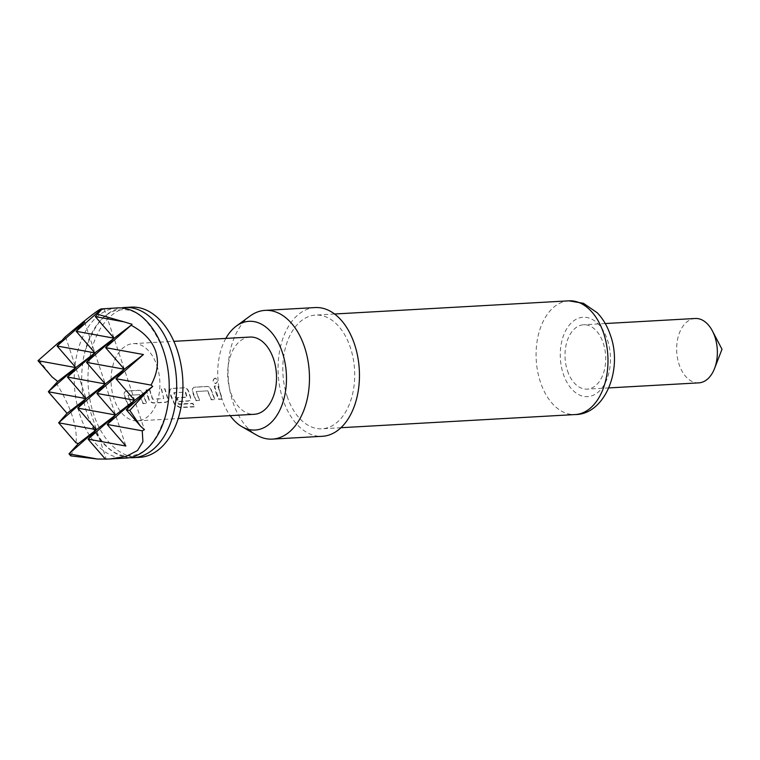 <?xml version="1.0" encoding="UTF-8"?>
<svg xmlns="http://www.w3.org/2000/svg" width="760" height="760" viewBox="0 0 760 760"><rect width="100%" height="100%" fill="white"/><g stroke="black" fill="none" stroke-linecap="round" stroke-linejoin="round"><path stroke-width="0.57" stroke-dasharray="3.8 2.85" d="M214.947 378.1L214.918 378.1C212.325 380.123 212.524 381.976 215.545 383.658L215.802 383.581C218.3 381.606 218.101 379.772 215.213 378.081L214.918 378.1C217.825 379.81 218.025 381.662 215.545 383.658L215.802 383.581C212.781 381.919 212.582 380.085 215.213 378.081M117.515 307.904A75.212 47.386 -93.2 0 0 79.962 415.159A75.212 47.386 -93.2 0 0 125.96 458.099M56.097 382.964C63.251 394.202 68.581 405.08 72.105 415.596C75.572 426.084 76.874 435.157 76 442.814M105.336 459.049L106.229 459.03L105.431 459.163M75.306 446.69L70.737 455.867M129.675 457.653A75.212 47.386 86.8 0 1 88.065 416.632A75.212 47.386 86.8 0 1 87.409 414.741A75.212 47.386 86.8 0 1 84.502 353.362A75.212 47.386 86.8 0 1 121.258 307.933M139.678 457.33A75.212 47.386 86.8 0 1 93.679 414.38A75.212 47.386 86.8 0 1 131.243 307.135M695.2 318.488A32.233 20.311 -93.2 0 0 679.098 364.458A32.233 20.311 -93.2 0 0 698.811 382.859M225.834 338.409A54.444 34.304 -93.2 0 0 221.863 398.952A54.444 34.304 -93.2 0 0 230.175 415.653M250.078 316.017A64.467 40.612 -93.2 0 0 232.959 402.296A64.467 40.612 -93.2 0 0 256.776 435.185M315.134 307.562A64.467 40.612 -93.2 0 0 282.948 399.494A64.467 40.612 -93.2 0 0 322.373 436.297M287.118 396.273A56.953 35.872 -93.2 0 0 321.955 428.792A56.953 35.872 -93.2 0 0 350.388 347.586A56.953 35.872 -93.2 0 0 315.562 315.077A56.953 35.872 -93.2 0 0 287.118 396.273M567.454 370.728A32.233 20.311 -93.2 0 0 587.176 389.13A32.233 20.311 -93.2 0 0 603.269 343.168A32.233 20.311 -93.2 0 0 583.556 324.767A32.233 20.311 -93.2 0 0 567.454 370.728M156.95 365.693A38.684 24.367 86.8 0 1 137.636 420.85A38.684 24.367 86.8 0 1 113.971 398.772A38.684 24.367 86.8 0 1 133.294 343.615A38.684 24.367 86.8 0 1 156.95 365.693M125.077 398.145L127.68 404.491L131.176 404.301L128.012 395.333L139.327 394.697L142.956 403.636L146.452 403.437L142.975 394.202C142.158 391.827 140.761 390.555 138.776 390.374L126.53 391.067C124.593 391.457 123.814 392.863 124.203 395.266L125.077 398.145M147.81 396.862L148.846 399.693C149.967 401.84 151.582 402.952 153.681 403.028L165.927 402.344L167.561 401.489L167.618 398.639L164.777 388.911L161.272 389.11L163.78 398.582L152.465 399.219L149.501 389.776L146.005 389.965L147.81 396.862M170.544 395.589L174.752 404.861L179.996 407.654L194.684 406.828L192.575 403.626L178.733 404.405L174.43 395.371L173.869 392.758L185.174 392.122L186.903 397.29L176.957 397.841L178.638 401.631L188.66 401.071L190.304 400.216L190.351 397.356L188.451 391.656C187.634 389.272 186.238 387.99 184.243 387.818L172.007 388.512C170.059 388.901 169.28 390.298 169.68 392.711L170.544 395.589M178.847 401.375L188.869 400.815L190.523 399.959L190.579 397.138L188.698 391.505C187.891 389.148 186.494 387.885 184.509 387.714L172.263 388.398C170.316 388.787 169.537 390.174 169.927 392.559L174.942 404.567L180.167 407.331L194.855 406.505L192.764 403.341L178.562 403.911L174.116 392.597L185.734 392.226L187.131 397.072L177.184 397.632L178.638 401.631M193.287 394.307L195.89 400.662L199.386 400.463L196.222 391.505L207.527 390.868L211.166 399.798L214.662 399.608L211.185 390.374C210.368 387.99 208.971 386.716 206.986 386.545L194.74 387.229C192.802 387.628 192.023 389.025 192.413 391.428L193.287 394.307M216.02 393.034L218.623 399.38L222.119 399.19L217.711 385.938L214.215 386.137L216.02 393.034M249.935 337.06A38.684 24.367 -93.2 0 0 230.612 392.217A38.684 24.367 -93.2 0 0 254.277 414.295M152.693 399.009L149.758 389.671L146.262 389.861L149.064 399.475C150.185 401.603 151.791 402.695 153.891 402.781L166.136 402.087L167.78 401.242L167.846 398.42L165.034 388.806L161.538 389.006L163.78 398.582L152.465 399.219M139.574 394.544L143.165 403.38L146.661 403.19L143.222 394.05C142.415 391.704 141.018 390.44 139.032 390.269L126.787 390.953C124.849 391.352 124.07 392.73 124.45 395.115L127.889 404.244L131.385 404.044L128.012 395.333L139.327 394.697M207.784 390.716L211.375 399.551L214.871 399.351L211.432 390.222C210.625 387.866 209.228 386.602 207.243 386.431L194.997 387.125C193.059 387.514 192.28 388.901 192.66 391.276L196.099 400.406L199.595 400.206L196.222 391.505L207.527 390.868M84.569 321.831L125.884 446.025M64.866 337.221L66.035 338.228L106.229 459.03M104.234 308.826L144.419 429.637M66.035 338.228L61.902 340.575M38.788 359.822L52.126 376.998M214.472 386.033L218.832 399.133L222.328 398.933L217.968 385.833L214.215 386.137M568.841 300.837A56.953 35.872 -93.2 0 0 540.398 382.042A56.953 35.872 -93.2 0 0 575.225 414.551M607.449 339.957A39.758 25.042 86.8 0 1 597.303 392.844A39.758 25.042 86.8 0 1 563.283 373.939A39.758 25.042 86.8 0 1 573.42 321.052A39.758 25.042 86.8 0 1 607.449 339.957M166.421 412.233C157.463 441.075 145.179 455.582 129.561 455.743C114.028 457.33 100.197 444.296 88.065 416.632M162.868 348.954C150.736 321.29 136.895 308.256 121.362 309.842C105.754 310.004 93.461 324.51 84.502 353.362M340.955 427.719L321.955 428.792M608.864 387.913L587.176 389.13M137.636 420.85L178.201 418.57M133.294 343.615L173.859 341.335M605.245 323.541L583.556 324.767M334.571 314.003L315.562 315.077"/><path stroke-width="1.14" d="M109.868 459.002L126.198 456.37L137.522 450.509L142.909 441.75L142.243 430.825L144.419 429.637L140.41 426.046L129.817 410.4L147.031 391.495L152.713 386.384L151.012 385.082L115.957 378.708L143.431 354.53L124.326 369.236L115.957 378.708L134.653 400.283L115.558 414.979L107.179 424.45L134.653 400.283L96.852 393.404L124.326 369.236L105.231 383.933L96.852 393.404L115.558 414.979L77.757 408.101L96.463 429.675L88.084 439.147L105.431 459.163L125.96 458.099A75.212 47.386 -93.2 0 0 166.421 412.233A75.212 47.386 -93.2 0 0 163.514 350.854A75.212 47.386 -93.2 0 0 162.868 348.954A75.212 47.386 -93.2 0 0 117.515 307.904L101.678 308.892C100.026 308.37 87.752 317.813 64.866 337.221L57.095 346.009L84.569 321.831L76.199 331.312L94.905 352.887L86.526 362.358L105.231 383.933L67.431 377.055L86.127 398.63L77.757 408.101L105.231 383.933L86.127 398.63L48.326 391.751L75.8 367.584L67.431 377.055L94.905 352.887L75.8 367.584L38 360.705L58.748 342.456L38 360.705L52.126 376.998L57.741 381.482L48.326 391.751L67.032 413.326L58.653 422.798L86.127 398.63L67.032 413.326M151.012 385.082C157.538 373.074 159.087 361.817 155.667 351.291C152.095 340.812 143.916 332.12 131.109 325.242L94.905 352.887L57.095 346.009L75.8 367.584L57.741 381.482M142.243 430.825L107.179 424.45L125.884 446.025L88.084 439.147L115.558 414.979L96.463 429.675L58.653 422.798L76 442.814L78.403 443.574L68.989 453.844L70.737 455.867L97.537 459.04L106.229 459.03M121.258 307.933A75.212 47.386 86.8 0 1 124.973 307.486A75.212 47.386 86.8 0 1 170.971 350.436A75.212 47.386 86.8 0 1 133.409 457.681A75.212 47.386 86.8 0 1 129.675 457.653M124.973 307.486L131.243 307.135A75.212 47.386 86.8 0 1 177.241 350.084A75.212 47.386 86.8 0 1 139.678 457.33L133.409 457.681M608.864 387.913L698.811 382.859A32.233 20.311 -93.2 0 0 714.514 368.572A32.233 20.311 -93.2 0 0 714.913 336.898A32.233 20.311 -93.2 0 0 712.395 330.933A32.233 20.311 -93.2 0 0 695.2 318.488L605.245 323.541M230.175 415.653A54.444 34.304 -93.2 0 0 241.975 426.73A54.444 34.304 -93.2 0 0 278.683 412.376A54.444 34.304 -93.2 0 0 282.349 352.402A54.444 34.304 -93.2 0 0 236.322 326.078A54.444 34.304 -93.2 0 0 225.834 338.409M241.975 426.73L256.776 435.185A64.467 40.612 -93.2 0 0 272.384 439.109A64.467 40.612 -93.2 0 0 304.579 347.177A64.467 40.612 -93.2 0 0 265.145 310.374A64.467 40.612 -93.2 0 0 250.078 316.017L236.322 326.078M272.384 439.109L322.373 436.297A64.467 40.612 -93.2 0 0 354.569 344.375A64.467 40.612 -93.2 0 0 315.134 307.562L265.145 310.374M178.201 418.57L254.277 414.295A38.684 24.367 -93.2 0 0 273.591 359.138A38.684 24.367 -93.2 0 0 249.935 337.06L173.859 341.335M124.326 369.236L86.526 362.358L114 338.181L105.621 347.662L124.326 369.236M143.431 354.53L105.621 347.662L131.109 325.242M114 338.181L76.199 331.312L101.678 308.892L104.234 308.826L101.621 309.453L95.294 316.606L114 338.181M61.902 340.575L58.748 342.456M97.537 459.04L68.989 453.844L96.463 429.675L78.403 443.574M152.713 386.384L134.653 400.283L126.284 409.754L140.41 426.046M129.817 410.4L126.284 409.754L147.031 391.495M132.059 324.292L123.842 321.803L95.294 316.606L101.621 309.453M123.842 321.803L97.869 314.345M568.841 300.837L583.452 303.306L597.255 312.778C603.041 318.801 607.43 326.306 610.432 335.274C623.143 370.13 604.466 414.589 575.225 414.551A56.953 35.872 -93.2 0 0 603.668 333.355A56.953 35.872 -93.2 0 0 568.841 300.837L334.571 314.003M712.395 330.933L722 349.267L714.514 368.572M575.225 414.551L340.955 427.719"/></g></svg>
